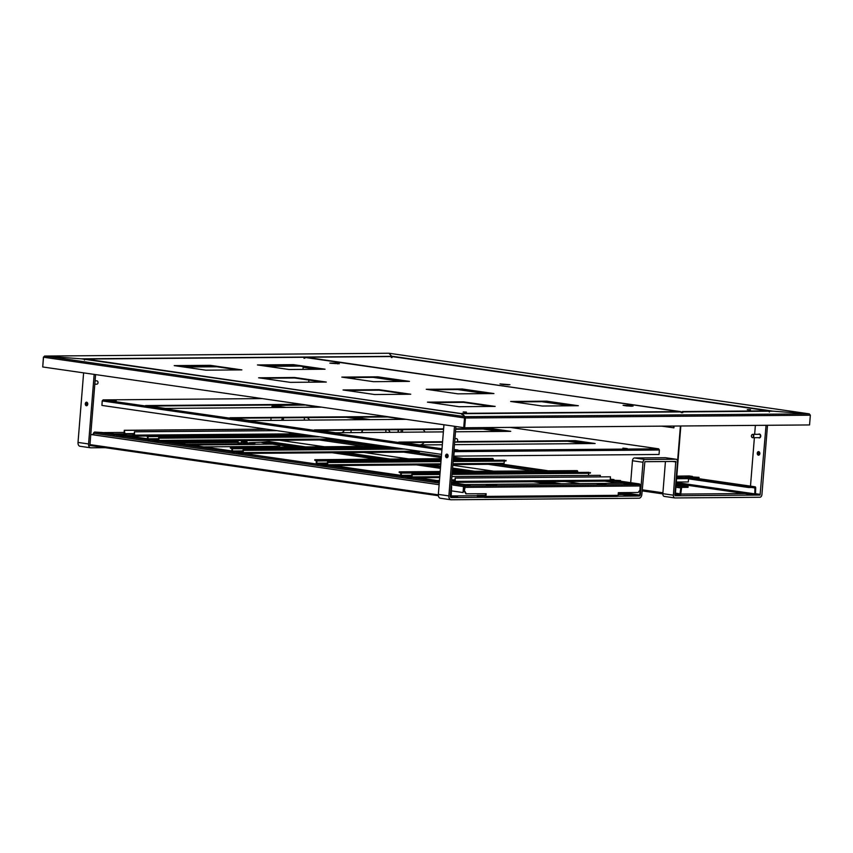 <?xml version="1.0" encoding="UTF-8"?>
<svg xmlns="http://www.w3.org/2000/svg" width="853" height="853" viewBox="0 0 853 853"><rect width="100%" height="100%" fill="white"/><g stroke="black" fill="none" stroke-linecap="round" stroke-linejoin="round"><path stroke-width="1.28" d="M392.252 356.607A1.226 0.789 -81.8 0 1 392.785 356.33L81.344 358.825L461.238 413.609A1.226 0.789 98.2 0 0 461.196 413.577M771.976 411.082A1.226 0.789 -81.8 0 1 772.168 411.039L392.785 356.33M391.932 356.565L389 353.249L391.932 356.565M771.848 411.082L809.156 413.844L771.848 411.082M391.623 356.554A1.226 0.938 -90.5 0 0 391.058 356.202M82.123 358.9L44.825 356.053L82.123 358.9M44.697 356.053L43.439 357.14L42.725 366.907M388.84 353.259L44.825 356.053L464.981 416.648L462.027 413.609L772.306 411.178M179.652 366.406L212.365 366.14M262.852 365.724L295.564 365.457M299.915 366.086L267.202 366.353M216.715 366.769L184.003 367.035M461.398 413.609A1.226 0.789 98.2 0 0 461.27 413.577L464.981 416.648L809.156 413.844L389 353.249M465.066 417.33L464.97 416.776M465.12 416.669L464.16 427.684L465.45 418.002L464.981 416.648M44.58 356.053L388.925 353.249L809.262 413.854L810.35 415.198L465.45 418.002L464.661 427.758L42.725 366.971L43.514 357.215L44.825 356.053M463.723 427.684L464.512 417.938L43.514 357.215M464.928 417.309L464.97 416.712M464.661 427.758L809.561 424.943L810.35 415.198M241.879 369.893L210.233 365.329L174.215 365.617L205.861 370.181L241.879 369.893M325.078 369.21L293.432 364.647L257.414 364.945L289.06 369.509L325.078 369.21M326.283 382.059L294.637 377.495L258.619 377.794L290.265 382.357L326.283 382.059M409.483 381.387L377.836 376.823L341.818 377.111L373.465 381.675L409.483 381.387M410.73 394.235L379.073 389.672L343.055 389.97L374.712 394.534L410.73 394.235M493.93 393.564L462.273 389L426.255 389.288L457.912 393.851L493.93 393.564M495.135 406.412L463.478 401.848L427.46 402.136L459.117 406.71L495.135 406.412M578.334 405.729L546.677 401.166L510.659 401.464L542.316 406.028L578.334 405.729M466.42 412.084L463.211 411.935L466.42 412.084M626.603 405.932L633.054 406.092L629.514 405.442L623.063 405.292L626.603 405.932M335.794 363.09L329.844 363.133L339.334 363.73L335.794 363.09L337.777 363.879M238.573 369.914L210.19 365.82L177.477 366.086M321.773 369.242L293.389 365.148L260.677 365.415M322.978 382.091L294.594 377.996L261.882 378.263M406.177 381.408L377.794 377.314L345.081 377.58M407.425 394.267L379.041 390.173L346.329 390.439M490.624 393.585L462.241 389.501L429.528 389.768M491.829 406.444L463.435 402.349L430.733 402.616M575.029 405.761L546.645 401.667L513.933 401.934M624.577 405.644L631.497 406.241M335.751 363.581L330.857 363.282M462.518 414.515L462.027 413.353M462.102 413.844L85.62 359.049L303.775 357.268L680.299 411.572L681.344 412.735M681.291 412.671L680.427 411.594M303.775 357.268L303.988 358.26M85.62 359.049L84.404 359.987M84.458 360.051L85.492 359.028M680.299 411.572L462.145 413.353L461.761 414.462M304.265 420.145L304.468 417.639M401.209 429.709L401.006 432.236M402.445 432.226L402.648 429.699M283.324 420.316L283.527 417.81M86.59 402.168A1.813 1.375 89.5 0 1 86.462 405.772A1.813 1.375 89.5 0 1 86.59 402.168M87.187 405.506A1.813 1.375 89.5 0 1 87.155 402.413M90.855 445.586A1.674 1.077 98.2 0 1 90.013 443.944L95.589 374.595M94.161 374.392L88.573 443.955A3.892 2.506 98.2 0 0 90.535 447.782L79.979 446.268A3.892 2.506 98.2 0 1 78.018 442.43L83.615 372.868M90.535 447.782A3.892 2.506 98.2 0 0 90.781 447.804L105.292 447.686M249.375 442.696L261.924 442.206L295.117 446.993M272.448 444.114L255.004 444.253M203.696 446.887L278.718 446.268A3.892 2.506 98.2 0 0 280.477 445.266M241.335 443.08L240.61 443.229M240.386 443.197L241.324 443.155L241.538 440.596M261.924 442.206L268.919 441.598L305.737 446.908M640.603 484.952L640.038 495.081A0.949 0.608 98.2 0 1 639.355 496.019L632.766 496.073L639.793 495.081L640.155 484.888M269.026 440.372L268.919 441.598M640.859 484.952L640.113 484.845M632.766 496.073L618.233 493.983M548.202 483.886L533.349 481.742M461.345 471.357L452.399 470.067M440.425 468.34L416.552 464.896M376.941 459.181L332.148 452.719M292.536 447.015L261.892 442.59M334.717 452.698L379.51 459.159M419.122 464.874L440.457 467.956M452.431 469.672L463.915 471.336M535.919 481.721L550.771 483.864M618.265 493.588L632.798 495.689M451.408 486.498L450.587 496.617A0.949 0.608 -81.8 0 0 451.13 497.555L457.752 497.118L451.12 497.16L451.653 486.498L451.088 486.413L451.653 486.498M90.77 434.444L439.114 484.685M90.77 434.486L439.114 484.717M457.752 497.118L450.885 496.126M241.431 441.811L246.837 441.769L246.933 440.553M190.454 444.978L254.983 444.445L254.727 443.464L241.388 442.43M246.837 441.769L247.221 442.376M255.036 443.784L186.093 444.349M238.008 442.728L241.346 442.974M93.969 432.706A1.226 0.938 89.5 0 0 93.276 433.761L93.19 434.795M439.242 483.065L93.841 433.26L93.713 434.87L93.809 433.697M114.249 433.985L124.048 433.9M464.373 491.253L463.552 491.584M451.397 482.617L464.554 484.504A1.226 0.789 -81.8 0 1 464.704 484.536M464.554 484.504L470.035 485.304L469.982 485.965L464.363 486.007M93.841 433.26A1.226 0.789 -81.8 0 1 94.736 432.034L105.836 432.78A1.226 0.789 -81.8 0 1 105.996 432.802M451.301 490.848L463.051 492.544L463.531 486.573A1.226 0.789 -81.8 0 1 464.416 485.346L470.035 485.304M464.245 486.029L639.643 484.6A1.226 0.938 -90.5 0 1 640.475 485.954L640.176 489.718L638.151 492.501L618.34 492.661L618.126 495.316L485.943 496.393L486.157 493.738L465.845 493.823L464.267 491.072L465.066 487.383A1.226 0.938 -90.5 0 0 464.245 486.029L463.051 492.544M102.093 432.482L99.119 432.354L102.093 432.482M462.678 484.845L465.653 484.984L462.678 484.845M477.456 495.721L477.403 496.393L477.147 495.412L485.016 496.809L485.645 493.738M477.403 496.393L484.92 497.47A1.226 0.938 89.5 0 0 485.026 497.48L617.209 496.403A1.226 0.938 -90.5 0 0 618.126 495.316M485.943 496.393A1.226 0.938 89.5 0 1 485.026 497.48M485.133 497.47L617.103 496.393A1.226 0.938 -90.5 0 0 617.209 496.403M605.246 484.056L597.015 483.683L605.246 484.056L605.225 484.728L599.574 484.227M488.673 485.133L496.915 485.517L494.313 484.962L486.082 484.589L494.292 485.634M464.896 484.557L622.455 483.278L628.373 483.875M477.147 495.412L485.517 495.337M464.768 491.147L466.346 493.898M463.957 486.658L464.565 487.308L464.267 491.072M627.445 483.875A1.226 0.789 -81.8 0 1 628.213 483.171L614.075 481.135M639.27 484.589L628.043 483.875M640.006 484.76A1.226 0.789 98.2 0 0 639.323 483.918L628.213 483.171L628.16 483.843M634.301 483.448L631.327 483.31L634.301 483.448M633.651 484.632L633.704 483.971M279.56 440.287L324.353 446.748M363.964 452.463L408.758 458.925M452.783 465.269L493.162 471.091M565.155 481.476L580.019 483.619M639.579 490.528L639.153 491.115M158.466 439.21L148.102 439.295L148.006 436.608A0.97 0.736 89.5 0 0 147.356 435.542L145.927 435.894L147.58 436.544L147.409 438.773A0.97 0.736 -90.5 0 0 148.059 439.839L153.892 440.425M145.97 435.35L300.693 434.081M158.402 440.095L153.913 440.127L153.871 440.681L157.986 441.278A0.97 0.736 89.5 0 0 158.797 440.425L334.685 438.986M148.102 439.295L152.229 439.881L152.186 440.436M158.413 439.956L152.229 439.881M153.913 440.127L158.104 440.724M335.272 439.071A0.97 0.736 89.5 0 1 334.472 439.839L158.157 441.278M159.287 437.269L314.043 436.011L159.372 437.28A0.97 0.736 -90.5 0 0 158.562 438.133L158.04 440.724M159.372 437.28L160.705 438.026L158.978 438.197L158.797 440.425M160.748 437.472L315.461 436.214M319.097 436.736L160.705 438.026M242.87 451.376L232.506 451.461L232.411 448.785A0.97 0.736 89.5 0 0 231.749 447.718L230.331 448.07L231.984 448.721L231.813 450.949A0.97 0.736 -90.5 0 0 232.464 452.015L238.296 452.591M230.374 447.516L385.098 446.258M242.806 452.261L238.318 452.303L238.275 452.858L242.391 453.444A0.97 0.736 89.5 0 0 243.201 452.591L419.09 451.162M232.506 451.461L236.633 452.058L236.58 452.612M242.817 452.122L236.633 452.058M238.318 452.303L242.508 452.89M419.676 451.248A0.97 0.736 89.5 0 1 418.876 452.005L242.561 453.444M398.49 448.188L243.766 449.446A0.97 0.736 -90.5 0 0 242.956 450.299L242.433 452.89M243.766 449.446L245.099 450.203L243.382 450.363L243.201 452.591M245.152 449.648L399.865 448.39M403.49 448.913L245.099 450.203M327.275 463.552L316.911 463.637L316.815 460.951A0.97 0.736 89.5 0 0 316.154 459.884L314.736 460.247L316.388 460.897L316.207 463.126A0.97 0.736 -90.5 0 0 316.868 464.192L322.701 464.768M314.778 459.692L441.204 458.658M453.327 458.562L492.639 458.445A0.97 0.736 89.5 0 1 493.301 459.522L493.237 460.268M327.2 464.437L322.722 464.469L322.679 465.024L326.795 465.621A0.97 0.736 89.5 0 0 327.605 464.768L440.788 463.84M316.911 463.637L321.027 464.224L320.984 464.778M327.211 464.299L321.027 464.224M322.722 464.469L326.912 465.066M452.911 463.744L504.091 463.328A0.97 0.736 89.5 0 1 503.281 464.181L452.847 464.597L503.366 464.192M441.044 460.705L328.17 461.622A0.97 0.736 -90.5 0 0 327.36 462.475L326.88 465.066M328.17 461.622L329.503 462.369L327.787 462.539L327.605 464.768M504.091 463.328L504.272 461.1L453.092 461.516M453.146 460.812L504.656 460.183A0.97 0.736 -90.5 0 0 504.486 460.183M506.032 460.385L505.989 460.94L453.103 461.366M329.546 461.814L441.022 460.908M440.98 461.462L329.503 462.369M411.679 475.718L401.315 475.803L401.219 473.127A0.97 0.736 89.5 0 0 400.558 472.061L399.14 472.413L400.793 473.063L400.611 475.292A0.97 0.736 -90.5 0 0 401.273 476.358L407.094 476.944M399.183 471.858L440.169 471.528M452.293 471.432L577.044 470.621A0.97 0.736 89.5 0 1 577.705 471.688L577.641 472.445M411.604 476.603L407.126 476.646L407.073 477.2L411.199 477.787A0.97 0.736 89.5 0 0 412.01 476.934L439.753 476.71M401.315 475.803L405.431 476.4L405.388 476.955M411.615 476.464L405.431 476.4M407.126 476.646L411.317 477.243M412.489 473.788L412.575 473.788A0.97 0.736 -90.5 0 0 411.764 474.652L411.274 477.243M412.575 473.788L413.908 474.545L412.191 474.705L412.01 476.934M588.506 475.377L588.677 473.266L452.058 474.385M452.111 473.682L589.06 472.359A0.97 0.736 -90.5 0 0 588.89 472.359M590.436 472.551L590.393 473.106L452.069 474.236M413.95 473.991L439.988 473.778M439.945 474.332L413.908 474.545M454.191 451.6L453.828 456.078L453.881 450.981M659.294 449.883L658.687 448.827L509.998 427.385L658.569 448.817L659.39 449.989L454.564 451.653L453.924 450.491M455.683 429.262L490.848 428.974L507.418 431.362M317.668 430.392L443.56 429.358M233.264 418.215L389.224 416.946M454.649 442.131L575.253 441.15L591.811 443.539M402.072 442.558L442.526 442.227M148.859 406.039L304.82 404.77M455.726 428.76L490.88 428.483L510.723 431.341L455.481 431.789M443.357 431.885L334.237 432.78L314.405 429.912L443.603 428.867M405.708 419.324L249.748 420.593L230.001 417.746L385.961 416.477M457.176 441.609L575.285 440.649L595.127 443.507L454.446 444.658M442.323 444.754L418.642 444.946L398.799 442.089L442.568 441.726M116.157 400.665L111.796 400.217L116.147 400.793M627.264 448.582L622.903 448.134L627.254 448.71M454.052 449.616L457.976 450.096M457.986 449.968L454.063 449.488M321.304 407.148L165.343 408.416L145.596 405.57L301.557 404.301M441.907 449.915L102.285 400.942L103.074 399.897L262.01 398.596L103.181 399.897L102.296 400.846M102.285 400.942L101.923 405.42L441.555 454.393M448.07 455.342L446.94 455.171M454.201 456.131L659.028 454.468L659.39 449.989M482.99 429.038L499.559 431.426M567.394 441.214L583.964 443.603M101.933 405.335L102.189 400.835M304.702 358.26L305.737 357.236L391.772 356.543M682.763 412.724L682.389 411.551L682.005 412.671M682.347 412.052L305.864 357.258L391.847 356.554L391.292 357.492L391.847 356.554L392.049 357.546L391.847 356.554L768.361 410.858L769.417 412.02M305.864 357.258L304.649 358.196M769.353 411.956L768.489 410.869M501.479 384.266L508.409 384.863M503.515 384.564L509.955 384.714L499.975 383.914L503.515 384.564M750.491 409.771L747.281 409.621L750.491 409.771M688.531 478.181L748.582 486.839L754.99 486.786L693.788 477.957L755.065 486.796A1.226 0.789 98.2 0 0 754.99 486.786M678.455 476.113L676.855 476.123M689.267 478L691.975 477.979M697.381 478.746L709.131 480.516L697.349 479.173M714.27 481.177L726.02 482.947L714.228 481.614M731.149 483.608L742.899 485.389L731.106 484.046M688.542 478.853L748.529 487.5L754.937 487.447L754.777 493.866L676.29 482.542M748.529 487.5L748.582 486.839M755.225 493.663L760.14 494.377L755.491 494.409L755.683 488.001A1.226 0.789 98.2 0 0 755.065 486.796M755.321 495.049L676.194 483.64L755.395 495.071A1.226 0.789 -81.8 0 0 755.47 495.081L760.087 495.039L760.14 494.377M755.395 495.071A1.226 0.789 -81.8 0 1 754.777 493.866M688.126 486.668L688.072 487.33L681.654 487.383L680.779 493.802A1.226 0.789 98.2 0 1 679.894 495.028L675.277 495.071L675.331 494.399L679.948 494.367L680.822 487.948A1.226 0.789 -81.8 0 1 681.707 486.722L688.126 486.668L676.098 484.93M688.478 478L698.991 477.915L699.034 477.36L685.833 476.539L692.497 476.422L689.331 475.963L678.945 476.113A1.109 0.853 89.5 0 0 678.849 476.113L678.945 476.113M676.333 482.041L688.296 481.945L688.563 478.618A1.109 0.853 -90.5 0 0 687.806 477.392L699.034 477.36M676.728 477.062L681.632 476.966L676.77 476.55M676.696 477.477L687.774 477.36M123.322 435.712L123.269 436.267L133.9 436.182L133.942 435.627L123.322 435.712L120.156 435.254L126.447 435.147L113.609 434.316L125.05 434.316L124.303 430.296L266.381 429.134M146.727 436.011L133.9 436.118A1.109 0.853 89.5 0 0 134.593 435.137L134.433 431.757L134.166 435.073L133.313 435.542L133.942 435.627M289.466 433.814L298.582 434.102M289.54 432.887L293.261 433.335L289.508 433.367M134.177 434.977L132.865 434.742L134.198 434.71M123.269 436.267L120.113 435.808L120.156 435.254M120.145 435.297L113.566 434.87L113.609 434.316M116.776 434.774L116.733 435.329M289.572 432.482L289.466 433.878A1.109 0.853 89.5 0 1 289.402 434.177M134.859 431.81L276.937 430.658M276.511 430.594L134.433 431.757M124.303 430.296L124.037 433.612A1.109 0.853 -90.5 0 0 124.122 434.23M266.808 429.198L124.73 430.36M451.408 482.467L454.628 482.435L454.67 481.881L451.45 481.913M455.587 478.075L610.46 476.806L610.194 480.132A1.109 0.853 89.5 0 1 609.362 481.124L454.638 482.382A1.109 0.853 89.5 0 0 455.321 481.391L455.161 478.011L454.894 481.327L454.041 481.796L454.67 481.881M439.412 481.007L434.337 480.57L439.444 480.527M610.204 480.068L620.536 480.527L610.066 480.612M610.279 479.141L613.989 479.589L610.236 479.621M454.905 481.231L453.604 480.996L454.926 480.964M620.536 480.527L620.494 481.081L609.447 481.113M439.37 481.561L434.294 481.124L434.337 480.57M437.504 481.028L437.461 481.582M609.362 481.124A1.109 0.853 89.5 0 1 609.266 481.113L454.638 482.371M610.46 476.806L455.161 478.011M600.213 476.827L600.331 475.345L451.877 476.56M451.887 476.496L600.331 475.345M352.843 377.516L354.923 377.506M354.901 377.751L353.27 377.516M308.722 382.208L308.893 380.054M302.986 369.392L303.156 367.28A1.226 0.789 98.2 0 1 303.348 366.577M322.018 430.861L335.208 432.77M335.645 432.77L322.317 430.84A8.349 6.366 89.5 0 1 321.997 430.786M344.431 430.168A8.349 6.366 89.5 0 1 341.85 432.716M385.844 429.827A8.349 6.366 89.5 0 1 385.769 432.354M403.042 442.547L418.94 444.839L403.48 442.547M423.035 429.528A8.349 6.366 89.5 0 1 424.954 432.034M424.186 442.376A8.349 6.366 89.5 0 1 419.676 444.893A8.349 6.366 89.5 0 1 418.94 444.839M674.062 426.052L673.923 427.843L661.725 426.148M673.486 427.843L673.635 426.052M674.968 495.646L675.512 495.721A1.226 0.789 -81.8 0 0 675.587 495.732L680.63 495.689L680.683 495.017L675.32 494.516L680.833 425.999M675.512 495.721A1.226 0.789 -81.8 0 1 674.894 494.516L680.406 425.999M303.327 366.619L299.638 366.086M766.058 425.306L760.087 495.039L675.118 495.732L677.506 461.985A2.783 1.791 98.2 0 0 676.109 459.245A2.783 1.791 98.2 0 0 675.928 459.234L645.028 459.49A2.783 1.791 98.2 0 0 643.002 462.262L640.422 494.356A1.674 1.077 98.2 0 1 639.206 496.019L617.721 496.201M665.724 457.762A2.783 1.791 98.2 0 0 665.553 457.72A2.783 1.791 98.2 0 0 665.383 457.709L634.483 457.965A2.783 1.791 98.2 0 0 632.457 460.748L630.687 482.67M767.497 425.295L761.932 494.473A2.783 1.791 -81.8 0 1 759.906 497.256L674.979 497.939A2.783 1.791 -81.8 0 1 674.798 497.928A2.783 1.791 -81.8 0 1 673.401 495.188L675.757 461.441L644.847 461.697L641.861 494.345A3.892 2.506 98.2 0 1 639.036 498.237L451.088 499.762A3.892 2.506 98.2 0 1 450.853 499.751L440.297 498.227A3.892 2.506 98.2 0 0 440.543 498.248M680.737 494.079L744.882 493.556M674.627 497.896L664.423 496.425A2.783 1.791 -81.8 0 1 664.252 496.414A2.783 1.791 -81.8 0 1 662.845 493.674L665.436 461.526M750.491 486.135L754.383 437.685M754.649 434.337L755.374 425.391M759.17 451.845A1.813 1.375 -90.5 0 0 759.191 454.926M758.605 451.589A1.813 1.375 89.5 0 1 758.477 455.203A1.813 1.375 89.5 0 1 758.605 451.589M446.908 454.127A1.813 1.375 89.5 0 1 446.78 457.741A1.813 1.375 89.5 0 1 446.908 454.127M447.494 457.464A1.813 1.375 89.5 0 1 447.473 454.382M483.651 497.288L451.269 497.555A1.674 1.077 98.2 0 1 451.162 497.544A1.674 1.077 98.2 0 1 450.32 495.902L455.907 426.564M440.297 498.227A3.892 2.506 98.2 0 1 438.335 494.388L443.933 424.837M454.478 426.351L448.881 495.913A3.892 2.506 98.2 0 0 450.853 499.751M450.896 495.945L477.126 495.732M618.18 494.591L622.21 494.559M306.526 405.015L272.768 405.516A1.056 0.682 -81.8 0 0 271.99 406.572L271.915 407.553M398.532 429.731L398.33 432.258M398.202 429.731L397.999 432.258M270.881 420.422L271.083 417.906M322.05 431.021A8.349 6.366 89.5 0 1 321.912 430.349M362.013 432.546A8.349 6.366 89.5 0 1 362.792 430.019M281.959 420.326A8.349 6.366 89.5 0 1 282.94 417.81M350.946 432.642A8.349 6.366 -90.5 0 0 351.009 430.115M321.592 430.36A8.349 6.366 -90.5 0 0 321.709 430.968M390.12 432.322A8.349 6.366 -90.5 0 0 388.211 429.816M362.461 430.019A8.349 6.366 -90.5 0 0 361.683 432.556M309.586 420.102A8.349 6.366 -90.5 0 0 307.123 417.618M282.62 417.81A8.349 6.366 -90.5 0 0 281.639 420.337M759.447 434.038A1.951 1.482 89.5 0 1 759.479 437.909M758.509 434.316A1.951 1.482 89.5 0 1 760.631 435.169A1.951 1.482 89.5 0 1 758.53 437.653M752.634 437.696L759.298 437.642A1.674 1.269 -90.5 0 0 759.266 434.305L752.613 434.358A1.674 1.269 -90.5 0 0 752.634 437.696A1.674 1.269 -90.5 0 0 752.613 434.358M753.402 435.456A1.397 1.056 89.5 0 1 752.346 437.418A1.397 1.056 89.5 0 1 751.578 435.222A1.397 1.056 89.5 0 1 753.402 435.456M95.088 380.854L96.858 380.843A1.674 1.269 89.5 0 1 96.879 384.181L94.811 384.202M455.96 438.719A1.674 1.269 89.5 0 1 457.666 440.276A1.674 1.269 89.5 0 1 456.408 441.95L454.66 441.971M78.018 442.43L88.573 443.955M345.348 452.612L390.141 459.074M429.752 464.789L440.585 466.346M452.559 468.073L474.545 471.251M546.538 481.636L561.402 483.768M622.754 492.618L639.793 495.081M268.524 442.153L301.706 446.94M341.317 452.644L386.11 459.106M425.711 464.821L440.543 466.954M452.516 468.681L470.504 471.282M542.508 481.668L557.361 483.811M618.713 492.65L639.387 495.636M438.314 494.847L90.045 444.626M438.378 495.721L88.616 445.277L438.378 495.721M238.03 442.451L176.475 442.963M172.423 442.376L238.083 441.843M104.578 432.599L124.133 432.439L104.524 432.588M463.531 486.573L451.216 484.792M464.416 485.346L451.322 483.459M439.348 481.732L438.25 481.572M434.305 481.007L412.031 477.787M407.084 477.083L406.177 476.944M400.921 476.187L327.627 465.621M322.679 464.906L321.784 464.778M316.527 464.021L242.753 453.38M238.286 452.73L237.379 452.602M232.123 451.845L158.349 441.204M153.881 440.564L152.975 440.436M147.718 439.668L124.069 436.267M120.113 435.691L117.522 435.318M113.577 434.753L94.736 432.034M105.836 432.78L116.349 434.294M129.688 436.214L147.409 438.773L129.72 436.214M160.791 440.702L231.813 450.949M245.195 452.879L248.884 453.401M333.246 465.578L400.611 475.292L333.288 465.578M417.65 477.744L437.077 480.548M606.046 484.749L606.088 484.184M495.113 485.656L495.156 485.08M494.26 485.624L494.313 484.962M640.475 485.954L465.066 487.383M619.683 483.299L604.83 481.156M532.837 470.771L488.033 464.309M441.3 457.571L403.64 452.143M364.028 446.428L319.235 439.967M541.708 470.696L496.915 464.245M457.304 458.53L453.38 457.965M447.782 457.155L447.143 457.059M441.406 456.238L408.854 451.546M372.9 446.354L324.449 439.37M330.068 439.327L378.519 446.311M414.473 451.493L418.162 452.026M446.844 456.163L448.102 456.344L446.833 456.152M462.966 458.477L453.444 457.112L462.923 458.487M502.534 464.192L547.327 470.653M619.694 481.092L639.323 483.918M147.356 435.542L302.069 434.284M147.825 438.837L158.509 438.751M148.006 436.608L309.106 435.297M320.078 436.875L158.978 438.197M231.749 447.718L386.473 446.46M232.229 451.013L242.913 450.928M232.411 448.785L393.51 447.473M404.482 449.051L243.382 450.363M316.154 459.884L441.193 458.871M453.316 458.775L492.639 458.445M326.966 465.621L440.724 464.693L326.88 465.621M316.634 463.179L327.317 463.094M316.815 460.951L441.108 459.938M453.22 459.842L493.301 459.522M440.969 461.612L327.787 462.539M504.656 460.183L453.167 460.599L504.571 460.172M400.558 472.061L440.159 471.741M452.271 471.634L577.044 470.621M411.37 477.787L439.69 477.563L411.285 477.797M401.038 475.356L411.711 475.27M401.219 473.127L440.073 472.807M452.186 472.711L577.705 471.688M439.935 474.481L412.191 474.705M589.06 472.359L452.133 473.468L588.975 472.349M442.003 448.763L103.181 399.897M658.569 448.817L453.988 450.491M768.361 410.858L682.389 411.551M755.246 488.001L751.621 487.479M676.013 485.901L681.707 486.722M679.948 494.367L675.384 493.706M680.353 493.812L675.437 493.098M680.822 487.948L675.907 487.234M688.563 478.618L676.6 478.714M134.241 434.209L124.837 434.284M134.593 435.137L289.466 433.878M134.284 433.591L124.463 433.676M454.969 480.463L451.568 480.495M455.321 481.391L610.194 480.132M455.012 479.844L451.61 479.876M570.273 405.804L541.89 401.71M485.879 393.628L457.485 389.533M401.432 381.451L373.049 377.357M317.028 369.274L303.156 367.28M662.92 492.789L642.224 489.803M662.834 493.887L642.138 490.901L662.834 493.898M632.457 460.748L643.002 462.262M634.483 457.965L645.028 459.49M673.401 495.188L662.845 493.674M676.066 461.995L672.441 461.473M665.383 457.709L675.928 459.234M438.335 494.388L448.881 495.913M403.949 419.335L387.465 416.957M319.544 407.158L306.227 405.239M370.49 419.612L354.006 417.234M286.086 407.435L272.768 405.516M362.824 419.665L346.339 417.298M278.43 407.499L271.99 406.572M461.27 413.577L81.888 358.868M772.2 411.178L462.806 413.694M238.008 442.835L238.179 440.628M464.629 484.515L451.397 482.606M437.12 480.548L417.693 477.744M231.813 450.938L164.48 441.225M116.392 434.294L105.921 432.78M639.398 483.928L619.736 481.092M547.359 470.653L502.566 464.192M378.561 446.311L333.768 439.849M334.557 439.839L158.072 441.278M418.962 452.015L242.476 453.455M243.681 449.446L398.447 448.177M328.085 461.612L441.044 460.695M768.574 410.879L391.879 356.554M146.78 436.022L133.9 436.128M664.252 496.414L674.798 497.928M676.109 459.245L665.553 457.72M454.937 438.623L456.387 438.613"/></g></svg>
